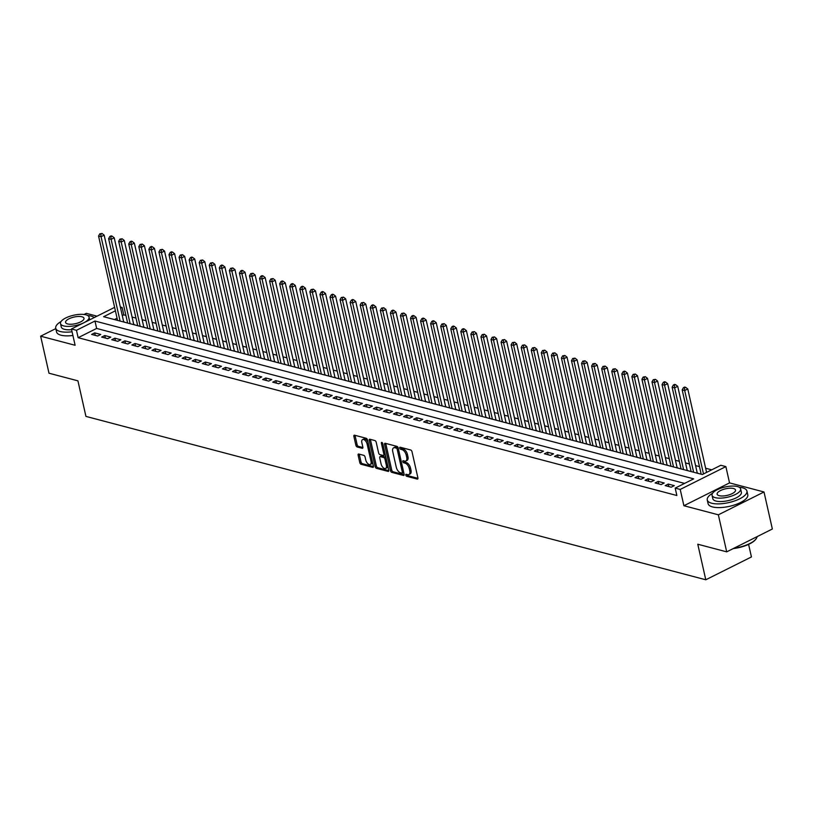 <?xml version="1.0" encoding="UTF-8"?>
<svg xmlns="http://www.w3.org/2000/svg" width="813" height="813" viewBox="0 0 813 813"><rect width="100%" height="100%" fill="white"/><g stroke="black" fill="none" stroke-linecap="round" stroke-linejoin="round"><path stroke-width="1.22" d="M405.829 475.117A1.118 0.589 -116.6 0 0 406.754 476.316L417.242 479.081A1.596 0.843 -116.6 0 0 417.628 479.06A1.596 0.843 -116.6 0 0 417.902 477.892L412.008 451.713A1.596 0.843 -116.6 0 0 410.687 449.996L400.199 447.231A1.118 0.589 -116.6 0 0 399.925 447.252A1.118 0.589 -116.6 0 0 399.732 448.075A1.118 0.589 -116.6 0 0 400.657 449.274L402.008 449.63A5.112 2.703 -116.6 0 1 406.226 455.117L406.713 457.292A5.112 2.703 -116.6 0 1 405.839 461.032A5.112 2.703 -116.6 0 1 404.6 461.113L403.248 460.758A1.118 0.589 -116.6 0 0 402.974 460.778A1.118 0.589 -116.6 0 0 402.781 461.591A1.118 0.589 -116.6 0 0 403.705 462.79L405.057 463.156A5.112 2.703 -116.6 0 1 409.274 468.634L409.762 470.818A5.112 2.703 -116.6 0 1 408.888 474.558A5.112 2.703 -116.6 0 1 407.648 474.64L406.287 474.284A1.118 0.589 -116.6 0 0 406.022 474.294A1.118 0.589 -116.6 0 0 405.829 475.117M407.059 474.487A1.118 0.589 -116.6 0 0 407.059 474.497A1.118 0.589 -116.6 0 0 407.984 475.696L417.953 478.329M400.961 447.435A1.118 0.589 -116.6 0 0 400.972 447.455A1.118 0.589 -116.6 0 0 401.886 448.654L403.248 449.01L402.008 449.63M404.01 460.961A1.118 0.589 -116.6 0 0 404.01 460.971A1.118 0.589 -116.6 0 0 404.935 462.18L406.297 462.536L405.057 463.156M358.787 454.03A1.596 0.843 -116.6 0 0 358.401 454.061A1.596 0.843 -116.6 0 0 358.127 455.229L359.783 462.567A1.596 0.843 -116.6 0 0 361.094 464.284L372.75 467.353A1.596 0.843 -116.6 0 0 373.137 467.333A1.596 0.843 -116.6 0 0 373.411 466.164L367.506 439.985A1.596 0.843 -116.6 0 0 366.196 438.268L354.539 435.199A1.596 0.843 -116.6 0 0 354.153 435.229A1.596 0.843 -116.6 0 0 353.879 436.398L355.881 445.26A1.596 0.843 -116.6 0 0 357.192 446.977L362.181 448.288A1.596 0.843 -116.6 0 0 362.568 448.268A1.596 0.843 -116.6 0 0 362.842 447.099L361.846 442.699A4.268 2.266 -116.6 0 1 362.578 439.579A4.268 2.266 -116.6 0 1 367.13 444.091L371.023 461.327A4.268 2.266 -116.6 0 1 370.291 464.447A4.268 2.266 -116.6 0 1 365.738 459.934L365.088 457.058A1.596 0.843 -116.6 0 0 363.767 455.341L358.787 454.03M684.576 483.41L96.645 328.442L78.139 337.7L76.473 330.302L71.442 328.97L114.623 307.365M726.7 551.854L718.357 514.812L764.007 491.977L772.35 529.009L726.7 551.854L697.778 544.222L705.786 579.781L85.934 416.398L77.926 380.84L48.993 373.218L40.65 336.186L75.111 345.271L71.442 328.97M764.007 491.977L729.535 482.892L683.896 505.727L718.357 514.812M683.896 505.727L680.217 489.436L675.186 488.105L693.692 478.847L94.979 321.033L76.473 330.302M78.139 337.7L676.863 495.513L675.186 488.105M390.494 470.666A1.596 0.843 -116.6 0 0 391.815 472.383L403.461 475.453A1.596 0.843 -116.6 0 0 403.848 475.422A1.596 0.843 -116.6 0 0 404.122 474.253L398.228 448.085A1.596 0.843 -116.6 0 0 396.917 446.367L385.26 443.298A1.596 0.843 -116.6 0 0 384.874 443.319A1.596 0.843 -116.6 0 0 384.6 444.487L390.494 470.666L391.734 470.046A1.596 0.843 -116.6 0 0 393.045 471.764L404.183 474.701M388.106 471.398L376.449 468.329A1.596 0.843 -116.6 0 1 375.139 466.611L369.234 440.443A1.596 0.843 -116.6 0 1 369.509 439.274A1.596 0.843 -116.6 0 1 369.895 439.244L374.884 440.565A1.596 0.843 -116.6 0 1 376.206 442.282L378.594 452.892A1.596 0.843 -116.6 0 0 379.905 454.609L383.218 455.483A1.596 0.843 -116.6 0 0 383.604 455.453A1.596 0.843 -116.6 0 0 383.878 454.284L381.388 443.237A1.118 0.589 -116.6 0 1 381.582 442.414A1.118 0.589 -116.6 0 1 382.771 443.603L388.766 470.209A1.596 0.843 -116.6 0 1 388.492 471.377A1.596 0.843 -116.6 0 1 388.106 471.398L388.746 471.083M97.021 316.176L86.3 313.34L84.054 314.468M55.802 328.604L40.65 336.186M124.968 322.344L123.647 321.663M135.029 324.997L133.708 324.316M145.09 327.649L143.769 326.968M155.161 330.302L153.84 329.621M165.222 332.954L163.901 332.273M175.283 335.606L173.962 334.926M185.344 338.259L184.023 337.578M195.405 340.911L194.083 340.23M205.465 343.564L204.144 342.883M215.526 346.216L214.215 345.535M225.597 348.868L224.276 348.188M235.658 351.521L234.337 350.84M245.719 354.173L244.398 353.492M255.78 356.826L254.459 356.145M265.841 359.478L264.52 358.797M275.902 362.131L274.581 361.45M285.973 364.783L284.652 364.102M296.034 367.435L294.713 366.754M306.095 370.088L304.773 369.407M316.155 372.74L314.834 372.059M326.216 375.393L324.895 374.712M336.277 378.045L334.956 377.364M346.348 380.697L345.027 380.017M356.409 383.35L355.088 382.669M366.47 386.002L365.149 385.321M376.531 388.655L375.21 387.974M386.592 391.307L385.271 390.626M396.653 393.959L395.331 393.279M406.713 396.612L405.402 395.931M416.784 399.264L415.463 398.583M426.845 401.917L425.524 401.236M436.906 404.569L435.585 403.888M446.967 407.222L445.646 406.541M457.028 409.874L455.707 409.193M467.089 412.526L465.768 411.845M477.16 415.179L475.839 414.498M487.221 417.831L485.9 417.15M497.282 420.484L495.96 419.803M507.342 423.136L506.021 422.455M517.403 425.788L516.082 425.097M527.464 428.441L526.143 427.75M537.535 431.093L536.214 430.402M547.596 433.746L546.275 433.055M557.657 436.398L556.336 435.707M567.718 439.05L566.397 438.359M577.779 441.703L576.458 441.012M587.84 444.355L586.519 443.664M597.901 447.008L596.59 446.317M607.972 449.66L606.65 448.969M618.032 452.313L616.711 451.622M628.093 454.965L626.772 454.274M638.154 457.617L636.833 456.926M648.215 460.27L646.894 459.579M658.276 462.922L656.955 462.231M668.347 465.575L667.026 464.884M678.408 468.227L677.087 467.536M688.469 470.879L687.148 470.188M698.53 473.532L697.208 472.841M665.176 485.605L671.213 487.2L674.302 485.656L668.256 484.06L665.176 485.605M655.115 482.952L661.152 484.548L664.231 483.003L658.195 481.408L655.115 482.952M645.055 480.3L651.091 481.896L654.17 480.351L648.134 478.755L645.055 480.3M634.983 477.648L641.03 479.243L644.109 477.698L638.073 476.103L634.983 477.648M624.923 474.995L630.959 476.591L634.049 475.046L628.012 473.451L624.923 474.995M614.862 472.343L620.898 473.938L623.988 472.394L617.951 470.798L614.862 472.343M604.801 469.69L610.837 471.286L613.927 469.741L607.88 468.146L604.801 469.69M594.74 467.038L600.777 468.634L603.856 467.089L597.819 465.493L594.74 467.038M584.679 464.386L590.716 465.981L593.795 464.436L587.758 462.841L584.679 464.386M574.618 461.733L580.655 463.329L583.734 461.784L577.697 460.188L574.618 461.733M564.547 459.081L570.584 460.676L573.673 459.132L567.637 457.536L564.547 459.081M554.486 456.428L560.523 458.024L563.612 456.479L557.576 454.884L554.486 456.428M544.425 453.776L550.462 455.371L553.551 453.827L547.515 452.231L544.425 453.776M534.365 451.124L540.401 452.719L543.48 451.174L537.444 449.579L534.365 451.124M524.304 448.471L530.34 450.067L533.419 448.522L527.383 446.926L524.304 448.471M514.243 445.819L520.279 447.414L523.359 445.87L517.322 444.274L514.243 445.819M504.172 443.166L510.218 444.762L513.298 443.217L507.261 441.622L504.172 443.166M494.111 440.514L500.147 442.109L503.237 440.565L497.2 438.969L494.111 440.514M484.05 437.861L490.087 439.457L493.176 437.912L487.139 436.317L484.05 437.861M473.989 435.209L480.026 436.805L483.115 435.26L477.068 433.664L473.989 435.209M463.928 432.557L469.965 434.152L473.044 432.607L467.008 431.012L463.928 432.557M453.867 429.904L459.904 431.5L462.983 429.955L456.947 428.36L453.867 429.904M443.796 427.252L449.843 428.847L452.922 427.303L446.886 425.707L443.796 427.252M433.736 424.599L439.772 426.195L442.861 424.65L436.825 423.055L433.736 424.599M423.675 421.947L429.711 423.543L432.801 421.998L426.764 420.402L423.675 421.947M413.614 419.295L419.65 420.89L422.74 419.345L416.693 417.75L413.614 419.295M403.553 416.642L409.589 418.238L412.669 416.693L406.632 415.097L403.553 416.642M393.492 413.99L399.529 415.585L402.608 414.041L396.571 412.445L393.492 413.99M383.431 411.337L389.468 412.933L392.547 411.388L386.51 409.793L383.431 411.337M373.36 408.685L379.397 410.28L382.486 408.736L376.449 407.14L373.36 408.685M363.299 406.033L369.336 407.628L372.425 406.083L366.389 404.488L363.299 406.033M353.238 403.38L359.275 404.976L362.364 403.431L356.328 401.835L353.238 403.38M343.177 400.728L349.214 402.323L352.293 400.779L346.257 399.183L343.177 400.728M333.117 398.075L339.153 399.671L342.232 398.126L336.196 396.531L333.117 398.075M323.056 395.423L329.092 397.018L332.171 395.474L326.135 393.878L323.056 395.423M312.985 392.77L319.031 394.366L322.111 392.821L316.074 391.226L312.985 392.77M302.924 390.118L308.96 391.714L312.05 390.169L306.013 388.573L302.924 390.118M292.863 387.466L298.899 389.061L301.989 387.516L295.952 385.921L292.863 387.466M282.802 384.813L288.839 386.409L291.928 384.864L285.881 383.269L282.802 384.813M272.741 382.161L278.778 383.756L281.857 382.212L275.82 380.626L272.741 382.161M262.68 379.508L268.717 381.104L271.796 379.559L265.76 377.974L262.68 379.508M252.609 376.856L258.656 378.452L261.735 376.907L255.699 375.321L252.609 376.856M242.548 374.204L248.585 375.799L251.674 374.254L245.638 372.669L242.548 374.204M232.488 371.551L238.524 373.147L241.613 371.602L235.577 370.017L232.488 371.551M222.427 368.899L228.463 370.494L231.553 368.95L225.506 367.364L222.427 368.899M212.366 366.246L218.402 367.842L221.482 366.297L215.445 364.712L212.366 366.246M202.305 363.594L208.341 365.189L211.421 363.645L205.384 362.059L202.305 363.594M192.244 360.942L198.281 362.537L201.36 360.992L195.323 359.407L192.244 360.942M182.173 358.289L188.21 359.885L191.299 358.34L185.262 356.755L182.173 358.289M172.112 355.637L178.149 357.232L181.238 355.688L175.202 354.102L172.112 355.637M162.051 352.984L168.088 354.58L171.177 353.035L165.141 351.45L162.051 352.984M151.99 350.332L158.027 351.927L161.106 350.383L155.07 348.797L151.99 350.332M141.929 347.679L147.966 349.275L151.045 347.73L145.009 346.145L141.929 347.679M131.869 345.027L137.905 346.623L140.984 345.078L134.948 343.493L131.869 345.027M121.798 342.375L127.844 343.97L130.923 342.425L124.887 340.84L121.798 342.375M111.737 339.722L117.773 341.318L120.863 339.773L114.826 338.188L111.737 339.722M101.676 337.08L107.712 338.665L110.802 337.121L104.765 335.535L101.676 337.08M100.741 334.468L94.694 332.883L91.615 334.428L97.651 336.013L100.741 334.468M711.721 469.833L705.633 468.237M699.475 466.611L695.572 465.585M689.404 463.959L685.511 462.932M679.343 461.306L675.451 460.28M669.282 458.654L665.39 457.628M659.221 456.002L655.319 454.975M649.16 453.349L645.258 452.323M639.099 450.697L635.197 449.67M629.038 448.044L625.136 447.018M618.967 445.392L615.075 444.365M608.907 442.739L605.014 441.713M598.846 440.087L594.943 439.061M588.785 437.435L584.882 436.408M578.724 434.782L574.821 433.756M568.663 432.13L564.761 431.103M558.592 429.477L554.7 428.451M548.531 426.825L544.639 425.799M538.47 424.173L534.578 423.146M528.409 421.52L524.507 420.494M518.348 418.868L514.446 417.841M508.288 416.215L504.385 415.189M498.217 413.563L494.324 412.537M488.156 410.911L484.263 409.884M478.095 408.258L474.203 407.232M468.034 405.606L464.132 404.579M457.973 402.953L454.071 401.927M447.912 400.301L444.01 399.274M437.851 397.648L433.949 396.622M427.78 394.996L423.888 393.97M417.719 392.344L413.827 391.317M407.659 389.691L403.756 388.665M397.598 387.039L393.695 386.012M387.537 384.386L383.634 383.36M377.476 381.734L373.574 380.708M367.405 379.082L363.513 378.055M357.344 376.429L353.452 375.403M347.283 373.777L343.391 372.75M337.222 371.124L333.32 370.098M327.161 368.472L323.259 367.446M317.1 365.82L313.198 364.793M307.029 363.167L303.137 362.141M296.969 360.515L293.076 359.488M286.908 357.862L283.015 356.836M276.847 355.21L272.944 354.183M266.786 352.557L262.884 351.531M256.725 349.905L252.823 348.879M246.664 347.253L242.762 346.226M236.593 344.6L232.701 343.574M226.532 341.948L222.64 340.921M216.471 339.295L212.569 338.269M206.411 336.643L202.508 335.617M196.35 333.991L192.447 332.964M186.289 331.338L182.386 330.312M176.218 328.686L172.326 327.659M166.157 326.033L162.265 325.007M156.096 323.381L152.204 322.355M146.035 320.729L142.133 319.702M135.974 318.076L132.072 317.05M125.913 315.424L123.789 314.865L122.285 315.617M117.072 318.229L114.399 319.56M705.786 579.781L751.436 556.946L748.6 544.385M120.344 306.989L122.123 307.456L120.619 308.208M123.789 314.865L122.123 307.456M115.405 310.82L103.617 316.714L702.33 474.528L720.836 465.27L725.867 466.601L680.217 489.436M729.535 482.892L725.867 466.601M96.645 328.442L94.979 321.033M668.256 484.06L668.825 486.57M658.195 481.408L658.764 483.918M648.134 478.755L648.703 481.266M638.073 476.103L638.642 478.613M628.012 473.451L628.571 475.961M617.951 470.798L618.51 473.308M607.88 468.146L608.449 470.656M597.819 465.493L598.388 468.003M587.758 462.841L588.327 465.351M577.697 460.188L578.267 462.699M567.637 457.536L568.196 460.046M557.576 454.884L558.135 457.394M547.515 452.231L548.074 454.741M537.444 449.579L538.013 452.089M527.383 446.926L527.952 449.437M517.322 444.274L517.891 446.784M507.261 441.622L507.82 444.132M497.2 438.969L497.759 441.479M487.139 436.317L487.698 438.827M477.068 433.664L477.638 436.175M467.008 431.012L467.577 433.522M456.947 428.36L457.516 430.87M446.886 425.707L447.455 428.217M436.825 423.055L437.384 425.565M426.764 420.402L427.323 422.912M416.693 417.75L417.262 420.26M406.632 415.097L407.201 417.608M396.571 412.445L397.14 414.955M386.51 409.793L387.079 412.303M376.449 407.14L377.008 409.65M366.389 404.488L366.948 406.998M356.328 401.835L356.887 404.346M346.257 399.183L346.826 401.693M336.196 396.531L336.765 399.041M326.135 393.878L326.704 396.388M316.074 391.226L316.633 393.736M306.013 388.573L306.572 391.083M295.952 385.921L296.511 388.431M285.881 383.269L286.45 385.779M275.82 380.626L276.39 383.126M265.76 377.974L266.329 380.474M255.699 375.321L256.258 377.821M245.638 372.669L246.197 375.169M235.577 370.017L236.136 372.517M225.506 367.364L226.075 369.864M215.445 364.712L216.014 367.212M205.384 362.059L205.953 364.559M195.323 359.407L195.892 361.907M185.262 356.755L185.821 359.255M175.202 354.102L175.76 356.602M165.141 351.45L165.7 353.95M155.07 348.797L155.639 351.297M145.009 346.145L145.578 348.645M134.948 343.493L135.517 345.992M124.887 340.84L125.446 343.34M114.826 338.188L115.385 340.688M104.765 335.535L105.324 338.035M94.694 332.883L95.263 335.383M408.888 474.558L410.118 473.938A5.112 2.703 -116.6 0 0 410.992 470.199L409.762 470.818M406.297 462.536A5.112 2.703 -116.6 0 1 410.504 468.024L410.992 470.199M405.839 461.032L407.069 460.412A5.112 2.703 -116.6 0 0 407.943 456.682L406.713 457.292M403.248 449.01A5.112 2.703 -116.6 0 1 407.455 454.497L407.943 456.682M385.779 443.431A1.596 0.843 -116.6 0 0 385.829 443.878L391.734 470.046M401.917 473.125A1.118 0.589 -116.6 0 0 402.191 473.115A1.118 0.589 -116.6 0 0 402.384 472.292L397.201 449.315A1.118 0.589 -116.6 0 0 396.287 448.115L394.854 447.739A5.112 2.703 -116.6 0 0 393.614 447.821A5.112 2.703 -116.6 0 0 392.74 451.561L396.277 467.262A5.112 2.703 -116.6 0 0 400.484 472.749L401.917 473.125M398.258 448.217A1.118 0.589 -116.6 0 0 397.516 447.506L396.287 448.115M393.614 447.821L394.844 447.211A5.112 2.703 -116.6 0 1 396.083 447.12L397.516 447.506M388.817 470.646L377.689 467.709L376.449 468.329M370.423 439.386A1.596 0.843 -116.6 0 0 370.474 439.823L376.368 466.001A1.596 0.843 -116.6 0 0 377.689 467.709M384.447 454.863A1.596 0.843 -116.6 0 0 384.834 454.833A1.596 0.843 -116.6 0 0 385.159 454.213M381.073 463.908A4.268 2.266 -116.6 0 0 385.626 468.42A4.268 2.266 -116.6 0 0 386.358 465.3L384.996 459.233A1.596 0.843 -116.6 0 0 383.675 457.516L380.372 456.642A1.596 0.843 -116.6 0 0 379.986 456.672A1.596 0.843 -116.6 0 0 379.712 457.841L381.073 463.908M385.626 468.42L386.866 467.81A4.268 2.266 -116.6 0 0 387.73 465.595M386.023 458.034A1.596 0.843 -116.6 0 0 384.915 456.896L383.675 457.516M380.962 456.347A1.596 0.843 -116.6 0 1 381.216 456.052A1.596 0.843 -116.6 0 1 381.602 456.022L384.915 456.896M370.291 464.447L371.521 463.827A4.268 2.266 -116.6 0 0 372.384 461.621M368.086 442.526A4.268 2.266 -116.6 0 0 363.818 438.959L362.578 439.579M355.057 435.341A1.596 0.843 -116.6 0 0 355.108 435.778L357.11 444.65A1.596 0.843 -116.6 0 0 358.431 446.357L362.893 447.536M359.305 454.172A1.596 0.843 -116.6 0 0 359.356 454.609L361.013 461.947A1.596 0.843 -116.6 0 0 362.324 463.664L373.462 466.601M706.578 472.404L687.778 388.98L684.688 390.525L682.178 389.864L701.192 474.233M703.489 473.949L684.688 390.525L684.424 387.933L685.664 387.323L684.658 387.059L683.418 387.669L684.424 387.933M682.178 389.864L683.418 387.669M685.664 387.323L687.778 388.98M755.927 539.09A19.847 7.114 167.3 0 1 755.755 539.324A19.847 7.114 167.3 0 1 733.235 548.582M733.966 548.216A20.335 7.287 -12.7 0 0 756.11 538.846A20.335 7.287 -12.7 0 0 757.066 536.661M712.615 493.227A20.335 7.287 -12.7 0 0 707.259 499.975A20.335 7.287 -12.7 0 0 711.68 503.217A20.335 7.287 -12.7 0 0 734.525 500.96A20.335 7.287 -12.7 0 0 746.934 491.032A20.335 7.287 -12.7 0 0 742.523 487.79A20.335 7.287 -12.7 0 0 739.21 487.231M707.259 499.975L708.093 503.674A20.335 7.287 -12.7 0 0 712.513 506.926A20.335 7.287 -12.7 0 0 735.359 504.67A20.335 7.287 -12.7 0 0 747.767 494.741L746.934 491.032M740.613 488.877L741.375 492.282A14.644 5.244 167.3 0 1 732.442 499.436A14.644 5.244 167.3 0 1 715.999 501.062A14.644 5.244 167.3 0 1 712.818 498.725L712.046 495.32A14.644 5.244 -12.7 0 0 715.227 497.647A14.644 5.244 -12.7 0 0 731.68 496.032A14.644 5.244 -12.7 0 0 740.613 488.877A14.644 5.244 -12.7 0 0 737.432 486.54A14.644 5.244 -12.7 0 0 720.989 488.166A14.644 5.244 -12.7 0 0 712.046 495.32M733.489 488.522A9.431 3.384 -12.7 0 0 722.889 489.568A9.431 3.384 -12.7 0 0 717.127 494.172A9.431 3.384 -12.7 0 0 719.18 495.676A9.431 3.384 -12.7 0 0 729.779 494.629A9.431 3.384 -12.7 0 0 735.531 490.026A9.431 3.384 -12.7 0 0 733.489 488.522M61.066 321.491A20.335 7.287 -12.7 0 0 55.721 328.239A20.335 7.287 -12.7 0 0 60.132 331.48A20.335 7.287 -12.7 0 0 72.072 331.775M94.247 317.568A20.335 7.287 -12.7 0 0 90.975 316.054A20.335 7.287 -12.7 0 0 87.662 315.495M55.721 328.239L56.554 331.938A20.335 7.287 -12.7 0 0 60.965 335.19A20.335 7.287 -12.7 0 0 72.906 335.484M71.605 329.692A14.644 5.244 167.3 0 1 64.451 329.326A14.644 5.244 167.3 0 1 61.27 326.989L60.508 323.574A14.644 5.244 -12.7 0 0 63.678 325.911A14.644 5.244 -12.7 0 0 80.131 324.285A14.644 5.244 -12.7 0 0 89.064 317.141A14.644 5.244 -12.7 0 0 85.883 314.804A14.644 5.244 -12.7 0 0 69.44 316.43A14.644 5.244 -12.7 0 0 60.508 323.574M81.94 316.775A9.431 3.384 -12.7 0 0 71.341 317.822A9.431 3.384 -12.7 0 0 65.579 322.436A9.431 3.384 -12.7 0 0 67.631 323.94A9.431 3.384 -12.7 0 0 78.231 322.893A9.431 3.384 -12.7 0 0 83.993 318.29A9.431 3.384 -12.7 0 0 81.94 316.775M697.29 473.207L677.717 386.327L674.627 387.872L672.117 387.212L691.121 471.581M693.641 472.241L674.627 387.872L674.363 385.281L675.603 384.671L674.597 384.407L673.357 385.016L674.363 385.281M672.117 387.212L673.357 385.016M675.603 384.671L677.717 386.327M687.229 470.554L667.646 383.675L664.567 385.22L662.046 384.559L681.06 468.928M683.581 469.589L664.567 385.22L664.302 382.628L665.532 382.019L664.526 381.754L663.296 382.364L664.302 382.628M662.046 384.559L663.296 382.364M665.532 382.019L667.646 383.675M677.168 467.902L657.585 381.023L654.506 382.567L651.985 381.907L670.999 466.276M673.52 466.936L654.506 382.567L654.241 379.976L655.471 379.366L653.235 379.712L654.241 379.976M651.985 381.907L653.235 379.712M655.471 379.366L657.585 381.023M667.107 465.249L647.524 378.37L644.445 379.915L641.924 379.254L660.939 463.623M663.459 464.284L644.445 379.915L644.181 377.323L645.41 376.714L643.174 377.059L644.181 377.323M641.924 379.254L643.174 377.059M645.41 376.714L647.524 378.37M657.036 462.597L637.463 375.718L634.374 377.262L631.864 376.602L650.878 460.971M653.388 461.632L634.374 377.262L634.12 374.671L635.349 374.061L633.114 374.407L634.12 374.671M631.864 376.602L633.114 374.407M635.349 374.061L637.463 375.718M646.975 459.945L627.402 373.065L624.313 374.61L621.803 373.95L640.817 458.319M643.327 458.979L624.313 374.61L624.049 372.019L625.288 371.409L624.282 371.145L623.043 371.754L624.049 372.019M621.803 373.95L623.043 371.754M625.288 371.409L627.402 373.065M636.914 457.292L617.341 370.413L614.252 371.958L611.742 371.297L630.756 455.666M633.266 456.327L614.252 371.958L613.988 369.366L615.228 368.756L612.982 369.102L613.988 369.366M611.742 371.297L612.982 369.102M615.228 368.756L617.341 370.413M626.853 454.64L607.281 367.761L604.191 369.305L601.671 368.645L620.685 453.014M623.205 453.674L604.191 369.305L603.927 366.714L605.157 366.104L602.921 366.45L603.927 366.714M601.671 368.645L602.921 366.45M605.157 366.104L607.281 367.761M616.793 451.987L597.209 365.108L594.13 366.653L591.61 365.992L610.624 450.361M613.144 451.022L594.13 366.653L593.866 364.061L595.096 363.452L592.86 363.797L593.866 364.061M591.61 365.992L592.86 363.797M595.096 363.452L597.209 365.108M606.732 449.335L587.149 362.456L584.069 364L581.549 363.34L600.563 447.709M603.083 448.37L584.069 364L583.805 361.409L585.035 360.799L582.799 361.145L583.805 361.409M581.549 363.34L582.799 361.145M585.035 360.799L587.149 362.456M596.661 446.683L577.088 359.803L574.008 361.348L571.488 360.687L590.502 445.057M593.012 445.717L574.008 361.348L573.744 358.767L574.974 358.147L572.738 358.492L573.744 358.767M571.488 360.687L572.738 358.492M574.974 358.147L577.088 359.803M586.6 444.03L567.027 357.151L563.937 358.696L561.427 358.035L580.441 442.404M582.951 443.065L563.937 358.696L563.673 356.114L564.913 355.494L562.667 355.84L563.673 356.114M561.427 358.035L562.667 355.84M564.913 355.494L567.027 357.151M576.539 441.378L556.966 354.498L553.877 356.043L551.366 355.383L570.38 439.752M572.891 440.412L553.877 356.043L553.612 353.462L554.852 352.842L552.606 353.188L553.612 353.462M551.366 355.383L552.606 353.188M554.852 352.842L556.966 354.498M566.478 438.725L546.905 351.846L543.816 353.391L541.306 352.73L560.309 437.099M562.83 437.76L543.816 353.391L543.551 350.81L544.791 350.19L542.545 350.535L543.551 350.81M541.306 352.73L542.545 350.535M544.791 350.19L546.905 351.846M556.417 436.073L536.834 349.194L533.755 350.738L531.235 350.078L550.249 434.447M552.769 435.107L533.755 350.738L533.491 348.157L534.72 347.537L532.485 347.883L533.491 348.157M531.235 350.078L532.485 347.883M534.72 347.537L536.834 349.194M546.356 433.42L526.773 346.541L523.694 348.086L521.174 347.425L540.188 431.794M542.708 432.455L523.694 348.086L523.43 345.505L524.659 344.885L522.424 345.23L523.43 345.505M521.174 347.425L522.424 345.23M524.659 344.885L526.773 346.541M536.295 430.768L516.712 343.889L513.633 345.434L511.113 344.773L530.127 429.142M532.647 429.803L513.633 345.434L513.369 342.852L514.599 342.232L512.363 342.578L513.369 342.852M511.113 344.773L512.363 342.578M514.599 342.232L516.712 343.889M526.224 428.116L506.651 341.236L503.562 342.781L501.052 342.121L520.066 426.49M522.576 427.15L503.562 342.781L503.308 340.2L504.538 339.58L502.302 339.925L503.308 340.2M501.052 342.121L502.302 339.925M504.538 339.58L506.651 341.236M516.164 425.463L496.591 338.584L493.501 340.129L490.991 339.468L510.005 423.837M512.515 424.498L493.501 340.129L493.237 337.547L494.477 336.928L492.231 337.273L493.237 337.547M490.991 339.468L492.231 337.273M494.477 336.928L496.591 338.584M506.103 422.811L486.53 335.932L483.44 337.476L480.93 336.816L499.934 421.185M502.454 421.845L483.44 337.476L483.176 334.895L484.416 334.275L482.17 334.621L483.176 334.895M480.93 336.816L482.17 334.621M484.416 334.275L486.53 335.932M496.042 420.158L476.459 333.279L473.379 334.824L470.859 334.163L489.873 418.532M492.393 419.193L473.379 334.824L473.115 332.243L474.345 331.623L472.109 331.968L473.115 332.243M470.859 334.163L472.109 331.968M474.345 331.623L476.459 333.279M485.981 417.506L466.398 330.627L463.319 332.171L460.798 331.511L479.812 415.88M482.333 416.541L463.319 332.171L463.054 329.59L464.284 328.97L463.278 328.706L462.048 329.326L463.054 329.59M460.798 331.511L462.048 329.326M464.284 328.97L466.398 330.627M475.92 414.854L456.337 327.974L453.258 329.519L450.737 328.859L469.751 413.228M472.272 413.888L453.258 329.519L452.993 326.938L454.223 326.318L453.217 326.054L451.987 326.674L452.993 326.938M450.737 328.859L451.987 326.674M454.223 326.318L456.337 327.974M465.849 412.201L446.276 325.322L443.187 326.867L440.676 326.206L459.691 410.575M462.201 411.236L443.187 326.867L442.933 324.285L444.162 323.665L441.926 324.021L442.933 324.285M440.676 326.206L441.926 324.021M444.162 323.665L446.276 325.322M455.788 409.549L436.215 322.67L433.126 324.214L430.616 323.554L449.63 407.923M452.14 408.583L433.126 324.214L432.862 321.633L434.101 321.013L433.095 320.749L431.855 321.369L432.862 321.633M430.616 323.554L431.855 321.369M434.101 321.013L436.215 322.67M445.727 406.896L426.154 320.017L423.065 321.562L420.555 320.901L439.569 405.27M442.079 405.931L423.065 321.562L422.801 318.981L424.04 318.361L423.034 318.096L421.795 318.716L422.801 318.981M420.555 320.901L421.795 318.716M424.04 318.361L426.154 320.017M435.666 404.244L416.093 317.365L413.004 318.909L410.484 318.249L429.498 402.618M432.018 403.278L413.004 318.909L412.74 316.328L413.969 315.708L412.963 315.444L411.734 316.064L412.74 316.328M410.484 318.249L411.734 316.064M413.969 315.708L416.093 317.365M425.606 401.592L406.022 314.712L402.943 316.257L400.423 315.596L419.437 399.966M421.957 400.626L402.943 316.257L402.679 313.676L403.909 313.056L401.673 313.411L402.679 313.676M400.423 315.596L401.673 313.411M403.909 313.056L406.022 314.712M415.545 398.939L395.961 312.06L392.882 313.605L390.362 312.944L409.376 397.313M411.896 397.974L392.882 313.605L392.618 311.023L393.848 310.403L392.842 310.139L391.612 310.759L392.618 311.023M390.362 312.944L391.612 310.759M393.848 310.403L395.961 312.06M405.474 396.287L385.901 309.407L382.821 310.952L380.301 310.292L399.315 394.661M401.825 395.321L382.821 310.952L382.557 308.371L383.787 307.751L381.551 308.107L382.557 308.371M380.301 310.292L381.551 308.107M383.787 307.751L385.901 309.407M395.413 393.634L375.84 306.755L372.75 308.3L370.24 307.639L389.254 392.008M391.764 392.669L372.75 308.3L372.486 305.718L373.726 305.099L372.72 304.834L371.48 305.454L372.486 305.718M370.24 307.639L371.48 305.454M373.726 305.099L375.84 306.755M385.352 390.982L365.779 304.103L362.689 305.647L360.179 304.987L379.193 389.356M381.704 390.016L362.689 305.647L362.425 303.066L363.665 302.446L361.419 302.802L362.425 303.066M360.179 304.987L361.419 302.802M363.665 302.446L365.779 304.103M375.291 388.329L355.718 301.46L352.629 302.995L350.118 302.334L369.122 386.703M371.643 387.364L352.629 302.995L352.364 300.414L353.604 299.794L352.598 299.53L351.358 300.149L352.364 300.414M350.118 302.334L351.358 300.149M353.604 299.794L355.718 301.46M365.23 385.677L345.647 298.808L342.568 300.343L340.047 299.682L359.061 384.051M361.582 384.712L342.568 300.343L342.303 297.761L343.533 297.141L341.297 297.497L342.303 297.761M340.047 299.682L341.297 297.497M343.533 297.141L345.647 298.808M355.169 383.025L335.586 296.156L332.507 297.69L329.987 297.03L349.001 381.399M351.521 382.059L332.507 297.69L332.243 295.109L333.472 294.489L332.466 294.225L331.237 294.845L332.243 295.109M329.987 297.03L331.237 294.845M333.472 294.489L335.586 296.156M345.108 380.372L325.525 293.503L322.446 295.038L319.926 294.377L338.94 378.746M341.45 379.407L322.446 295.038L322.182 292.456L323.411 291.837L322.405 291.572L321.176 292.192L322.182 292.456M319.926 294.377L321.176 292.192M323.411 291.837L325.525 293.503M335.037 377.72L315.464 290.851L312.375 292.385L309.865 291.725L328.879 376.094M331.389 376.754L312.375 292.385L312.121 289.804L313.351 289.184L311.105 289.54L312.121 289.804M309.865 291.725L311.105 289.54M313.351 289.184L315.464 290.851M324.976 375.067L305.403 288.198L302.314 289.733L299.804 289.072L318.818 373.441M321.328 374.102L302.314 289.733L302.05 287.152L303.29 286.532L302.284 286.267L301.044 286.887L302.05 287.152M299.804 289.072L301.044 286.887M303.29 286.532L305.403 288.198M314.916 372.415L295.343 285.546L292.253 287.08L289.743 286.42L308.747 370.789M311.267 371.45L292.253 287.08L291.989 284.499L293.229 283.879L292.223 283.615L290.983 284.235L291.989 284.499M289.743 286.42L290.983 284.235M293.229 283.879L295.343 285.546M304.855 369.763L285.272 282.894L282.192 284.428L279.672 283.767L298.686 368.137M301.206 368.797L282.192 284.428L281.928 281.847L283.158 281.227L282.152 280.963L280.922 281.583L281.928 281.847M279.672 283.767L280.922 281.583M283.158 281.227L285.272 282.894M294.794 367.11L275.211 280.241L272.131 281.776L269.611 281.115L288.625 365.484M291.145 366.145L272.131 281.776L271.867 279.194L273.097 278.574L270.861 278.93L271.867 279.194M269.611 281.115L270.861 278.93M273.097 278.574L275.211 280.241M284.733 364.458L265.15 277.589L262.071 279.123L259.55 278.463L278.564 362.832M281.085 363.492L262.071 279.123L261.806 276.542L263.036 275.922L262.03 275.658L260.8 276.278L261.806 276.542M259.55 278.463L260.8 276.278M263.036 275.922L265.15 277.589M274.662 361.805L255.089 274.936L252 276.471L249.489 275.81L268.503 360.179M271.014 360.84L252 276.471L251.745 273.89L252.975 273.27L250.739 273.625L251.745 273.89M249.489 275.81L250.739 273.625M252.975 273.27L255.089 274.936M264.601 359.153L245.028 272.284L241.939 273.818L239.429 273.158L258.443 357.527M260.953 358.187L241.939 273.818L241.674 271.237L242.914 270.617L241.908 270.353L240.668 270.973L241.674 271.237M239.429 273.158L240.668 270.973M242.914 270.617L245.028 272.284M254.54 356.501L234.967 269.631L231.878 271.166L229.368 270.505L248.382 354.875M250.892 355.535L231.878 271.166L231.614 268.585L232.853 267.965L230.607 268.32L231.614 268.585M229.368 270.505L230.607 268.32M232.853 267.965L234.967 269.631M244.479 353.848L224.896 266.979L221.817 268.514L219.297 267.853L238.311 352.222M240.831 352.883L221.817 268.514L221.553 265.932L222.782 265.312L221.776 265.048L220.547 265.668L221.553 265.932M219.297 267.853L220.547 265.668M222.782 265.312L224.896 266.979M234.418 351.196L214.835 264.327L211.756 265.861L209.236 265.201L228.25 349.57M230.77 350.23L211.756 265.861L211.492 263.28L212.721 262.66L210.486 263.016L211.492 263.28M209.236 265.201L210.486 263.016M212.721 262.66L214.835 264.327M224.358 348.543L204.774 261.674L201.695 263.209L199.175 262.548L218.189 346.917M220.709 347.578L201.695 263.209L201.431 260.627L202.661 260.008L200.425 260.363L201.431 260.627M199.175 262.548L200.425 260.363M202.661 260.008L204.774 261.674M214.286 345.891L194.714 259.022L191.634 260.556L189.114 259.896L208.128 344.265M210.638 344.925L191.634 260.556L191.37 257.975L192.6 257.355L191.594 257.091L190.364 257.711L191.37 257.975M189.114 259.896L190.364 257.711M192.6 257.355L194.714 259.022M204.226 343.238L184.653 256.369L181.563 257.914L179.053 257.243L198.067 341.612M200.577 342.273L181.563 257.914L181.299 255.323L182.539 254.703L180.293 255.058L181.299 255.323M179.053 257.243L180.293 255.058M182.539 254.703L184.653 256.369M194.165 340.586L174.592 253.717L171.502 255.262L168.992 254.591L188.006 338.96M190.516 339.621L171.502 255.262L171.238 252.67L172.478 252.05L171.472 251.786L170.232 252.406L171.238 252.67M168.992 254.591L170.232 252.406M172.478 252.05L174.592 253.717M184.104 337.934L164.531 251.065L161.441 252.609L158.931 251.939L177.935 336.308M180.456 336.968L161.441 252.609L161.177 250.018L162.417 249.398L160.171 249.754L161.177 250.018M158.931 251.939L160.171 249.754M162.417 249.398L164.531 251.065M174.043 335.281L154.46 248.412L151.381 249.957L148.86 249.286L167.874 333.655M170.395 334.316L151.381 249.957L151.116 247.365L152.346 246.746L151.34 246.481L150.11 247.101L151.116 247.365M148.86 249.286L150.11 247.101M152.346 246.746L154.46 248.412M163.982 332.629L144.399 245.76L141.32 247.304L138.799 246.634L157.813 331.003M160.334 331.663L141.32 247.304L141.056 244.713L142.285 244.093L140.049 244.449L141.056 244.713M138.799 246.634L140.049 244.449M142.285 244.093L144.399 245.76M153.921 329.976L134.338 243.107L131.259 244.652L128.739 243.981L147.753 328.35M150.263 329.011L131.259 244.652L130.995 242.061L132.224 241.441L131.218 241.176L129.989 241.796L130.995 242.061M128.739 243.981L129.989 241.796M132.224 241.441L134.338 243.107M143.85 327.324L124.277 240.455L121.188 242L118.678 241.329L137.692 325.698M140.202 326.359L121.188 242L120.934 239.408L122.163 238.788L119.918 239.144L120.934 239.408M118.678 241.329L119.918 239.144M122.163 238.788L124.277 240.455M133.789 324.672L114.216 237.803L111.127 239.347L108.617 238.676L127.631 323.046M130.141 323.706L111.127 239.347L110.863 236.756L112.103 236.136L111.096 235.872L109.857 236.492L110.863 236.756M108.617 238.676L109.857 236.492M112.103 236.136L114.216 237.803M123.728 322.019L104.155 235.15L101.066 236.695L98.556 236.024L117.56 320.393M120.08 321.054L101.066 236.695L100.802 234.103L102.042 233.483L99.796 233.839L100.802 234.103M98.556 236.024L99.796 233.839M102.042 233.483L104.155 235.15M407.984 475.696L406.754 476.316M401.886 448.654L400.657 449.274M404.935 462.18L403.705 462.79M410.504 468.024L409.274 468.634M407.455 454.497L406.226 455.117M417.882 478.766L417.242 479.081M385.829 443.878L384.6 444.487M404.102 475.127L403.461 475.453M393.045 471.764L391.815 472.383M403.553 471.713L402.384 472.292M398.37 448.735L397.201 449.315M396.083 447.12L394.854 447.739M376.368 466.001L375.139 466.611M370.474 439.823L369.234 440.443M385.047 453.705L383.878 454.284M382.344 442.75L381.388 443.237M387.527 464.711L386.358 465.3M386.165 458.644L384.996 459.233M381.602 456.022L380.372 456.642M372.191 460.737L371.023 461.327M368.299 443.512L367.13 444.091M362.822 447.973L362.181 448.288M358.431 446.357L357.192 446.977M357.11 444.65L355.881 445.26M355.108 435.778L353.879 436.398M373.391 467.038L372.75 467.353M362.324 463.664L361.094 464.284M361.013 461.947L359.783 462.567M359.356 454.609L358.127 455.229M403.421 472.495L402.191 473.115M384.834 454.833L383.604 455.453M381.216 456.052L379.986 456.672M89.674 319.844L89.064 317.141"/></g></svg>

